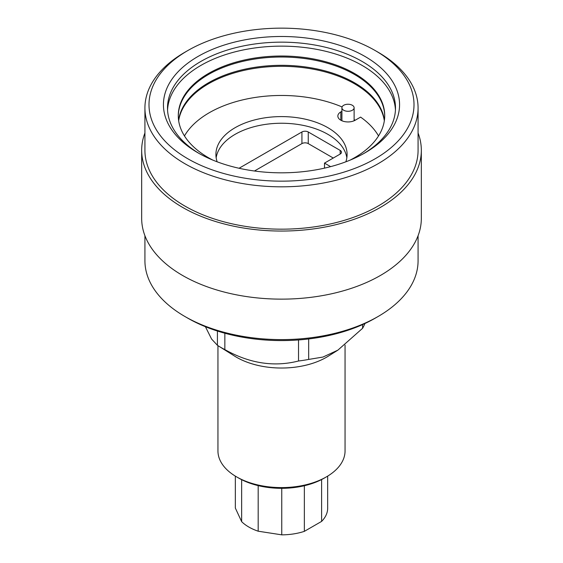 <?xml version="1.0" encoding="UTF-8"?>
<svg xmlns="http://www.w3.org/2000/svg" width="563" height="563" viewBox="0 0 563 563"><rect width="100%" height="100%" fill="white"/><g stroke="black" fill="none" stroke-linecap="round" stroke-linejoin="round"><path stroke-width="0.84" d="M198.014 152.855L198.014 152.855A118.068 68.165 180 0 1 198.014 56.455A118.068 68.165 180 0 1 364.986 56.455A118.068 68.165 180 0 1 364.986 152.855A118.068 68.165 180 0 1 198.014 152.855M363.522 153.685A114 65.815 0 0 0 395.5 107.976A114 65.815 0 0 0 362.108 61.437A114 65.815 0 0 0 237.875 47.165A114 65.815 0 0 0 167.5 107.976A114 65.815 0 0 0 199.478 153.685M187.803 158.745A132.509 76.505 0 0 0 375.197 158.752A132.509 76.505 0 0 0 375.197 50.557L378.076 52.218A136.577 78.848 180 0 1 418.077 107.976A136.577 78.848 180 0 1 333.768 180.822A136.577 78.848 180 0 1 184.924 163.727A136.577 78.848 180 0 1 144.923 107.976A136.577 78.848 180 0 1 184.924 52.218L187.803 50.557A132.509 76.505 0 0 0 187.803 158.745M378.076 316.512L375.197 318.172A132.509 76.505 180 0 1 187.803 318.172L184.924 316.512A136.577 78.848 0 0 0 378.076 316.512A136.577 78.848 0 0 0 418.077 260.753L418.077 235.721M384.402 120.264A103.219 59.594 0 0 0 354.486 82.775A103.219 59.594 0 0 0 245.749 69.01A103.219 59.594 0 0 0 178.598 120.264M384.332 120.763A103.219 59.594 0 0 0 354.486 83.767A103.219 59.594 0 0 0 246.158 69.918A103.219 59.594 0 0 0 178.668 120.763M144.923 133.009A139.828 80.727 0 0 0 141.672 150.321L141.672 218.409A139.828 80.727 0 0 0 182.623 275.49A139.828 80.727 0 0 0 335.013 292.992A139.828 80.727 0 0 0 421.328 218.409L421.328 150.321A139.828 80.727 0 0 0 418.077 133.009M141.672 150.321A139.828 80.727 0 0 0 182.623 207.402A139.828 80.727 0 0 0 335.013 224.904A139.828 80.727 0 0 0 421.328 150.321M144.923 107.976L144.923 150.321A136.577 78.848 0 0 0 184.924 206.079A136.577 78.848 0 0 0 333.768 223.173A136.577 78.848 0 0 0 418.077 150.321L418.077 107.976M395.444 109.968A114 65.815 0 0 0 362.108 65.421A114 65.815 0 0 0 239.472 50.776A114 65.815 0 0 0 167.556 109.968M350.193 160.089A103.219 59.594 0 0 0 384.719 115.612A103.219 59.594 0 0 0 354.486 73.472A103.219 59.594 0 0 0 241.999 60.558A103.219 59.594 0 0 0 178.281 115.612A103.219 59.594 0 0 0 208.514 157.753A103.219 59.594 0 0 0 212.807 160.089M384.719 116.112A103.219 59.594 0 0 0 354.486 74.471A103.219 59.594 0 0 0 242.4 61.458A103.219 59.594 0 0 0 178.281 116.112M378.076 52.218L375.197 50.557A132.509 76.505 0 0 0 187.803 50.557M144.923 235.721L144.923 260.753A136.577 78.848 0 0 0 184.924 316.512L187.803 318.172M343.704 110.257A6.102 3.526 0 0 0 350.348 111.024A6.102 3.526 0 0 0 354.12 107.765A6.102 3.526 0 0 0 352.332 105.274A6.102 3.526 0 0 0 345.682 104.514A6.102 3.526 0 0 0 341.917 107.765A6.102 3.526 0 0 0 343.704 110.257M341.917 111.291L340.826 111.917A10.169 5.869 0 0 0 337.849 116.069A10.169 5.869 0 0 0 340.826 120.222A10.169 5.869 0 0 0 355.204 120.222L360.601 117.111A102.206 59.009 0 0 1 378.533 135.936M216.157 157.795A65.59 37.869 180 0 1 259.086 125.528A65.59 37.869 180 0 1 327.884 134.339A65.59 37.869 180 0 1 346.843 157.795M345.851 161.806A65.59 37.869 0 0 0 347.089 154.473A65.59 37.869 0 0 0 327.884 127.695A65.59 37.869 0 0 0 256.397 119.483A65.59 37.869 0 0 0 215.911 154.473A65.59 37.869 0 0 0 217.149 161.806M355.19 120.229A102.206 59.009 0 0 0 354.12 119.595M342.079 106.949A102.206 59.009 0 0 0 184.467 135.936M324.499 168.133L324.499 163.108L340.179 154.058A4.476 2.583 0 0 0 341.488 152.228A4.476 2.583 0 0 0 340.179 150.405L308.25 131.974A4.476 2.583 0 0 0 301.923 131.974L239.064 168.26M333.275 158.041L308.25 143.593A4.476 2.583 0 0 0 301.923 143.593L254.448 171.004M330.615 166.641L324.499 163.108M326.441 476.847L324.288 478.093A60.508 34.934 180 0 1 238.712 478.093L236.559 476.847A63.556 36.694 0 0 0 326.441 476.847A63.556 36.694 0 0 0 345.056 450.9L345.056 345.084M217.424 331.044L217.424 345.309A85.527 49.375 0 0 0 218.571 346.041L234.729 356.182A63.556 36.694 0 0 0 236.559 357.28A63.556 36.694 0 0 0 328.271 356.182L337.877 350.151L322.951 357.062L308.665 359.426L308.665 338.954M337.877 350.151L362.593 328.292A85.527 49.375 0 0 0 364.908 323.521M218.571 346.041A85.527 49.375 0 0 0 221.027 347.519A85.527 49.375 0 0 0 224.848 349.595C249.493 363.431 274.054 367.231 298.524 360.996A85.527 49.375 0 0 0 308.665 359.426M224.848 349.595L224.848 333.233M298.524 360.996L298.524 339.946M362.593 328.292L362.593 324.577M217.424 345.309L211.589 339.053L205.418 326.716M238.712 478.093L236.559 476.847A63.556 36.694 0 0 1 217.944 450.9L217.944 345.647M304.358 485.735L304.358 531.352A46.166 26.658 180 0 1 281.76 534.85L281.76 488.325M258.185 485.63L258.185 531.205A46.166 26.658 180 0 1 241.647 521.655L241.647 479.683M235.334 476.122L235.334 508.044L241.647 521.655M327.666 476.122L327.666 508.347A46.166 26.658 180 0 1 321.614 521.394L321.614 479.549M258.185 531.205L281.76 534.85M304.358 531.352L321.614 521.394M340.179 154.058L340.179 150.405M308.25 143.593L308.25 131.974M301.923 143.593L301.923 131.974M340.826 120.222L340.826 111.917M354.12 107.765L354.12 120.771M341.917 107.765L341.917 120.771"/></g></svg>
